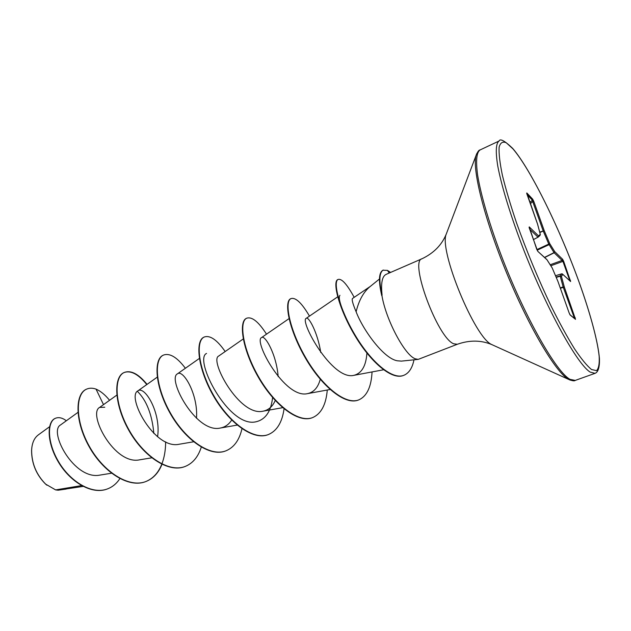 <?xml version="1.0" encoding="UTF-8"?>
<svg xmlns="http://www.w3.org/2000/svg" width="631" height="631" viewBox="0 0 631 631"><rect width="100%" height="100%" fill="white"/><g stroke="black" fill="none" stroke-linecap="round" stroke-linejoin="round"><path stroke-width="0.95" d="M31.897 447.119L31.574 450.368C31.613 463.454 36.235 474.654 45.44 483.953L46.86 485.176M38.128 435.067C34.208 438.048 32.031 443.049 31.613 450.077C31.629 463.32 36.322 474.686 45.684 484.151L55.631 489.908L57.957 490.184L83.055 486.414M369.387 287.168C363.219 292.547 358.794 300.75 356.121 311.769C362.77 329.548 383.427 358.408 397.254 360.782L401.379 361.121L418.203 359.386L415.308 358.81C404.779 355.348 385.707 319.428 381.881 295.221L381.747 295.639C378.371 281.071 378.766 272.592 382.922 270.21L387.466 270.383L390.605 272.426M381.881 295.221L382.086 295.127C380.801 283.295 382.102 276.402 385.998 274.446M81.541 485.594L55.631 489.908M77.936 412.398L60.521 424.963C48.216 431.375 74.261 480.656 100.155 475.056L111.908 473.155M104.77 407.24L99.666 407.381C87.393 413.534 114.416 465.504 139.735 459.802L151.716 457.83M157.584 436.739C161.205 412.761 144.578 385.139 137.81 390.928C126.295 396.41 154.453 449.99 179.251 444.232L193.575 441.795M196.493 418.266C198.339 394.612 183.108 368.883 177.461 373.844C166.821 378.553 196.091 433.812 220.329 428.039C225.046 427.163 228.832 424.505 231.68 420.072M218.681 356.065C209.066 359.954 239.496 416.941 263.072 411.175C268.506 410.134 272.56 406.577 275.242 400.496M278.168 376.644C276.536 354.693 265.012 334.509 261.589 337.561C253.11 340.535 284.802 399.368 307.581 393.61C313.804 392.308 318.032 387.537 320.256 379.294M320.745 352.5C317.732 332.6 308.598 316.202 306.28 318.3C299.07 320.24 332.158 381.029 353.983 375.319C361.721 373.323 366.035 365.909 366.911 353.092M352.555 298.463C351.57 299.362 352.761 303.795 356.121 311.769M347.011 319.988C340.377 305.554 338.019 297.319 339.935 295.3M272.655 396.986C271.18 411.246 265.651 419.505 256.06 421.768C228.879 428.599 193.346 359.228 206.542 353.431M137.369 391.315C146.581 400.44 152.079 414.496 153.854 433.473M103.508 404.629L96.03 389.106C100.66 391.133 105.18 394.864 109.573 400.299M120.024 478.401C116.798 483.385 112.697 486.856 107.727 488.812C92.023 495.138 69.994 481.485 58.415 461.435C46.655 441.385 47.388 421.413 55.504 418.258C58.762 416.965 62.382 417.801 66.35 420.759M66.145 489.072L58.068 490.184M107.578 488.875L107.42 488.93C91.708 495.256 69.686 481.611 58.107 461.561C46.347 441.511 47.088 421.547 55.205 418.385L55.354 418.321M66.184 489.064L58.155 490.208M385.991 274.43L422.021 258.757C409.093 260.855 437.559 337.814 453.665 343.777L457.325 344.266L418.203 359.386M563.68 261.352L570.621 281.536L562.844 274.382L561.416 276.362L564.343 287.097L575.527 319.349L570.235 315.09L569.083 312.779L557.946 281.45L552.22 268.001L546.99 259.791L537.88 251.414L536.665 249.071L529.235 226.892L538.519 235.891L540.27 234.346L537.502 223.91L526.814 192.936L532.682 199.175L533.81 201.47L544.214 230.638L549.727 243.605L554.688 251.572L562.623 259.27L563.68 261.352L562.915 261.376L562.103 260.437L562.623 259.27M96.03 389.106C92.576 387.907 89.46 387.907 86.684 389.098C75.436 393.634 74.876 420.459 89.263 446.188C103.46 471.988 129.055 488.386 146.037 481.469C153.223 478.558 158.539 472.848 161.993 464.345M147.062 384.374C138.615 374.002 131.051 370.011 124.37 372.408C113.864 376.612 114.195 403.595 128.945 429.829C143.513 456.126 168.848 473.155 185.269 466.419C192.834 463.304 198.173 456.876 201.281 447.127M185.388 368.259C177.098 357.28 169.826 352.871 163.563 355.048C153.861 358.881 155.155 386.014 170.275 412.769C185.23 439.586 210.257 457.294 226.072 450.771C234.062 447.403 239.362 440.052 241.965 428.725M225.172 351.538C217.08 339.912 210.139 335.061 204.349 336.978C195.531 340.409 197.858 367.66 213.365 394.967C228.714 422.328 253.386 440.761 268.522 434.491C277.009 430.792 282.183 422.249 284.045 408.856M266.503 334.17C258.631 321.865 252.069 316.525 246.816 318.166C238.96 321.14 242.407 348.501 258.324 376.376C274.099 404.305 298.345 423.519 312.747 417.533C321.211 413.755 326.053 404.589 327.268 390.013M309.474 316.115C301.847 303.085 295.718 297.24 291.072 298.566C284.265 301.058 288.943 328.514 305.294 356.98C321.51 385.502 345.283 405.536 358.858 399.841C366.919 396.197 371.312 386.89 372.045 371.927M354.18 297.335C347.121 284.392 341.781 278.421 338.169 279.43C332.774 281.379 338.95 307.849 354.898 334.753C370.76 361.737 392.23 380.296 403.935 375.264C409.006 373.102 412.358 367.952 413.975 359.82M86.526 389.169L86.376 389.232C75.121 393.776 74.553 420.601 88.939 446.322C103.129 472.114 128.732 488.512 145.714 481.587C152.97 478.645 158.318 472.864 161.773 464.235M161.867 463.982C164.368 457.443 165.622 450.069 165.637 441.85M146.794 384.563C138.331 374.159 130.743 370.152 124.047 372.55C113.541 376.754 113.864 403.737 128.606 429.963C143.174 456.26 168.509 473.282 184.938 466.546L185.104 466.483M163.397 355.119L163.232 355.198C153.522 359.031 154.808 386.164 169.928 412.911C184.875 439.728 209.902 457.428 225.724 450.905L225.898 450.842M204.176 337.064L204.002 337.135C195.176 340.559 197.487 367.818 212.994 395.116C228.351 422.47 253.015 440.903 268.159 434.625L268.341 434.562M246.816 318.166L246.461 318.332C238.589 321.305 242.028 348.667 257.937 376.541C273.712 404.463 297.966 423.669 312.369 417.675L312.558 417.604M290.891 298.652L290.702 298.731C283.879 301.232 288.541 328.68 304.891 357.146C321.108 385.659 344.889 405.686 358.463 399.999L358.66 399.92M337.971 279.525L337.774 279.604C332.371 281.56 338.531 308.023 354.488 334.927C370.342 361.91 391.812 380.461 403.524 375.421L403.73 375.342M382.086 295.127C378.797 280.748 379.207 272.379 383.332 270.029M569.832 280.685L562.915 261.376L550.824 265.761M544.537 257.401L554.042 252.621L548.773 244.071L549.727 243.605L549.073 244.662L537.155 250.207M536.886 249.6L548.773 244.071L543.117 230.749L532.722 201.565L532.682 199.175M574.462 318.324L563.144 286.908L560.218 276.173L561.622 273.846L555.517 275.715L561.653 273.83M570.495 280.322L569.517 280.401M570.621 281.536L562.205 273.83M550.185 264.76L562.103 260.437L554.152 252.771L554.688 251.572L554.152 252.771L544.687 257.535M562.844 274.382L561.622 273.846L562.844 274.382M556.242 277.411L560.218 276.173L561.416 276.362L560.178 275.818L556.1 277.088M539.805 232.508L544.214 230.638L539.71 232.145M560.375 288.241L564.343 287.097L563.144 286.908L560.257 287.917M530.34 203.71L532.722 201.565L533.81 201.47M575.298 317.811L574.005 317.961M526.775 193.622L526.814 192.936M575.527 319.349L569.927 314.672L569.107 312.858M570.235 315.09L569.919 314.664M569.083 312.779L557.978 281.536M537.565 224.155L526.711 193.457M540.341 234.574L539.962 235.513L540.333 234.487L537.557 224.044M538.022 237.193L533.361 239.646L538.211 237.075L538.519 235.891L537.959 237.153L529.669 229.163M537.88 251.414L546.88 259.578M529.164 227.688L529.235 226.892M499.089 140.997C495.895 143.229 495.445 151.558 497.756 165.992C501.598 186.508 511.126 217.482 524.148 250.98C547.605 310.902 577.57 364.592 590.198 372.109L595.033 373.339C597.407 372.519 599.765 369.017 599.45 358.676C598.172 342.743 590.9 315.413 580.007 284.644C560.643 230.386 530.75 169.187 512.632 148.34C504.619 140.737 500.107 138.292 499.089 140.997L480.088 149.941C476.515 152.347 475.695 160.787 477.635 175.252C480.996 195.799 490.129 226.639 502.954 259.869C526.073 319.31 556.542 372.219 570.022 379.341L575.251 380.406L595.033 373.339M512.979 148.892L506.275 142.764C502.67 141.218 500.288 142.716 499.121 147.275C498.758 153.664 499.855 163.035 502.41 175.386C505.825 189.292 510.558 205.201 516.608 223.09C526.806 251.619 538.346 279.383 551.242 306.374C559.547 322.993 567.332 337.183 574.589 348.935C581.325 358.952 586.972 365.814 591.515 369.506L596.54 370.657C598.685 368.551 599.56 363.771 599.174 356.318C597.383 339.486 589.914 312.384 579.1 282.175C559.863 228.943 530.994 169.849 512.979 148.892M476.728 153.656L476.168 155.163C471.814 168.248 484.206 218.539 506.661 273.018C529.062 327.513 555.911 372.503 568.452 379.286L570.25 380.146M446.653 233.044L446.267 234.069C438.648 249.868 474.93 338.066 491.723 344.534L492.929 345.102M389.224 273.026L387.466 270.383M529.89 202.456L532.398 200.201L527.09 194.585M533.345 239.591L538.211 237.075L539.962 235.513M422.021 258.757C433.765 253.141 441.85 244.915 446.267 234.069L476.168 155.163C477.683 151.669 478.992 149.926 480.088 149.941M457.325 344.266C469.614 339.959 481.145 340.085 491.928 344.652L568.791 379.476C572.333 380.879 574.486 381.195 575.251 380.406M369.387 287.16L379.46 279.012M99.666 407.381L116.806 395.124M137.81 390.928L157.576 376.92M177.453 373.836L199.704 358.203M220.329 428.039L237.627 425.018M218.681 356.058L243.25 338.957M263.072 411.183L282.641 407.681M261.589 337.561L289.408 318.371M307.589 393.626L330.084 389.501M306.28 318.3L338.074 296.57M353.983 375.319L384.011 369.687M352.548 298.447L370.365 286.371M49.541 426.753L38.112 435.043M358.463 399.999L358.858 399.841M337.774 279.604L338.169 279.43M403.524 375.421L403.935 375.264M557.97 281.481L552.172 267.875M552.141 267.82L546.903 259.609M537.588 251.012L529.086 227.483"/></g></svg>
